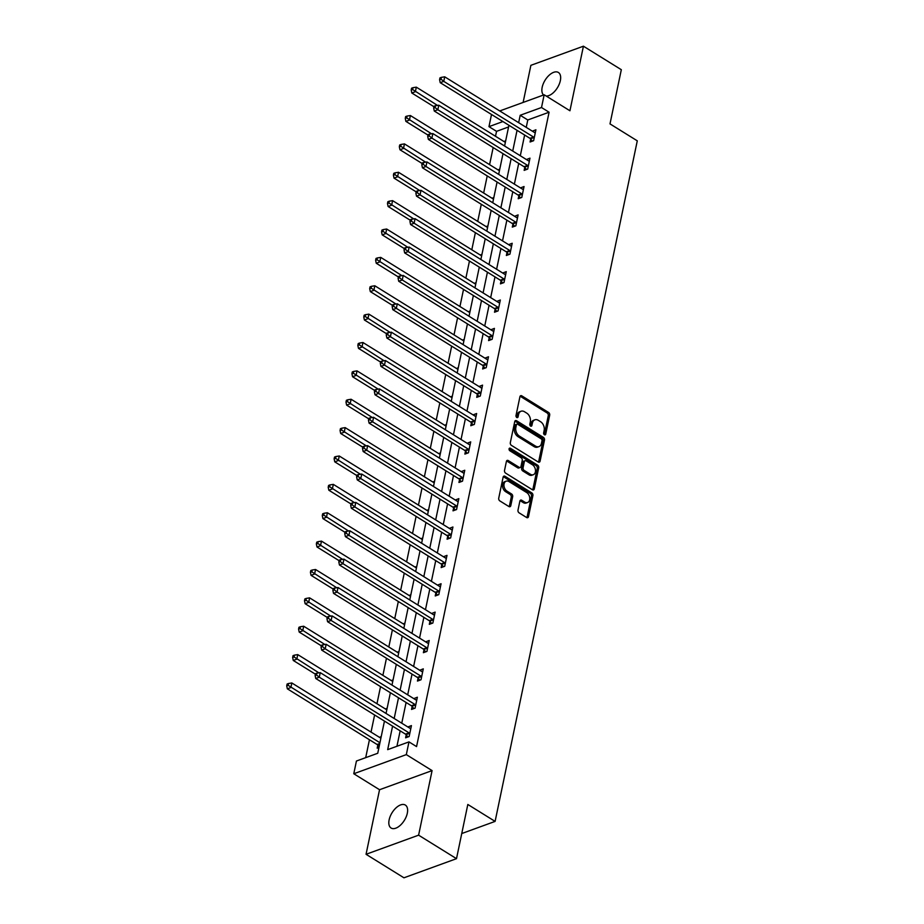 <?xml version="1.0" encoding="UTF-8"?>
<svg xmlns="http://www.w3.org/2000/svg" width="924" height="924" viewBox="0 0 924 924"><rect width="100%" height="100%" fill="white"/><g stroke="black" fill="none" stroke-linecap="round" stroke-linejoin="round"><path stroke-width="1.39" d="M544.421 434.742A1.455 1.016 70 0 0 545.726 434.141L549.688 415.165A2.067 1.444 70 0 0 548.579 412.462L521.794 395.853A2.067 1.444 70 0 0 520.709 395.691A2.067 1.444 70 0 0 519.935 396.708L515.973 415.684A1.455 1.016 70 0 0 518.052 416.967L518.56 414.518A6.63 4.632 70 0 1 521.055 411.238A6.63 4.632 70 0 1 524.52 411.757L526.749 413.144A6.63 4.632 70 0 1 530.318 421.806L529.81 424.266A1.455 1.016 70 0 0 531.889 425.56L532.409 423.1A6.63 4.632 70 0 1 534.892 419.819A6.63 4.632 70 0 1 538.357 420.339L540.586 421.725A6.63 4.632 70 0 1 544.155 430.388L543.647 432.848A1.455 1.016 70 0 0 544.421 434.742M544.305 434.661A1.455 1.016 70 0 0 544.305 434.65L548.267 415.684A2.067 1.444 70 0 0 547.158 412.982L520.374 396.361A2.067 1.444 70 0 0 520.108 396.234M518.052 416.967L516.632 417.486A1.455 1.016 70 0 0 516.632 417.486L517.151 415.038L518.56 414.518M531.889 425.56L530.468 426.068A1.455 1.016 70 0 0 530.468 426.068L530.988 423.619L532.409 423.1M407.311 813.236A13.513 7.23 -58.2 0 0 405.336 805.058A13.513 7.23 -58.2 0 0 396.119 807.795A13.513 7.23 -58.2 0 0 389.131 819.854A13.513 7.23 -58.2 0 0 391.095 828.031A13.513 7.23 -58.2 0 0 400.323 825.282A13.513 7.23 -58.2 0 0 407.311 813.236M546.211 96.05A13.513 7.23 -58.2 0 0 560.348 80.642A13.513 7.23 -58.2 0 0 558.385 72.465A13.513 7.23 -58.2 0 0 549.168 75.214A13.513 7.23 -58.2 0 0 542.18 87.26A13.513 7.23 -58.2 0 0 543.566 94.999M517.994 510.152A2.067 1.444 70 0 0 519.115 512.855L526.634 517.521A2.067 1.444 70 0 0 527.708 517.683A2.067 1.444 70 0 0 528.493 516.655L532.894 495.587A2.067 1.444 70 0 0 531.774 492.885L504.989 476.276A2.067 1.444 70 0 0 503.915 476.114A2.067 1.444 70 0 0 503.13 477.131L498.729 498.198A2.067 1.444 70 0 0 499.849 500.912L508.916 506.537A2.067 1.444 70 0 0 510.002 506.699A2.067 1.444 70 0 0 510.787 505.682L512.67 496.662A2.067 1.444 70 0 0 511.549 493.959L507.045 491.164A5.544 3.869 70 0 1 503.973 485.77A5.544 3.869 70 0 1 506.156 481.173A5.544 3.869 70 0 1 509.043 481.612L526.68 492.55A5.544 3.869 70 0 1 529.752 497.932A5.544 3.869 70 0 1 527.581 502.529A5.544 3.869 70 0 1 524.682 502.102L521.748 500.277A2.067 1.444 70 0 0 520.662 500.115A2.067 1.444 70 0 0 519.877 501.131L517.994 510.152M456.502 858.673L403.95 877.8L366.054 854.296L418.607 835.169L456.502 858.673L467.821 804.469L495.102 821.401L637.283 140.829L610.002 123.897L621.321 69.704L583.425 46.2L569.935 110.765L544.167 94.779L541.51 107.519L549.087 112.22L416.562 746.592L408.974 741.891L406.317 754.619L353.776 773.746L356.433 761.018L377.743 753.268L384.453 721.101M418.607 835.169L432.086 770.604L406.317 754.619M538.23 462A2.067 1.444 70 0 0 539.304 462.162A2.067 1.444 70 0 0 540.09 461.134L544.49 440.078A2.067 1.444 70 0 0 543.37 437.364L516.585 420.755A2.067 1.444 70 0 0 515.511 420.593A2.067 1.444 70 0 0 514.726 421.621L510.325 442.677A2.067 1.444 70 0 0 511.446 445.391L538.23 462M538.692 467.833L534.291 488.9A2.067 1.444 70 0 1 533.506 489.928A2.067 1.444 70 0 1 532.432 489.766L505.647 473.146A2.067 1.444 70 0 1 504.527 470.443L506.41 461.423A2.067 1.444 70 0 1 507.195 460.406A2.067 1.444 70 0 1 508.269 460.568L519.138 467.301A2.067 1.444 70 0 0 520.224 467.463A2.067 1.444 70 0 0 520.997 466.435L522.245 460.452A2.067 1.444 70 0 0 521.136 457.75L509.829 450.739A1.455 1.016 70 0 1 510.348 448.232L537.572 465.13A2.067 1.444 70 0 1 538.692 467.833L537.271 468.353L532.871 489.42L534.291 488.9M583.425 46.2L530.884 65.327L523.123 102.437M461.746 833.54L495.102 821.401M549.087 112.22L527.789 119.97L526.241 127.385M524.636 135.02L520.304 155.752M518.711 163.398L514.379 184.13M512.785 191.765L508.454 212.497M506.86 220.143L502.529 240.875M500.935 248.51L496.604 269.242M494.998 276.888L490.667 297.62M489.073 305.255L484.742 325.987M483.148 333.633L478.817 354.366M477.223 362L472.892 382.732M471.298 390.378L466.966 411.111M465.373 418.745L461.041 439.478M459.436 447.124L455.105 467.856M453.511 475.49L449.179 496.223M447.586 503.869L443.254 524.601M441.66 532.236L437.329 552.968M435.735 560.614L431.404 581.346M429.799 588.981L425.467 609.713M423.873 617.359L419.542 638.091M417.948 645.726L413.617 666.458M412.023 674.104L407.692 694.836M406.098 702.471L401.767 723.203M400.161 730.849L396.939 746.269M530.688 139.05L530.076 141.984L533.622 140.702L535.908 129.787L532.339 131.162M524.763 167.417L524.151 170.363L527.696 169.069L529.972 158.154L526.403 159.54M518.838 195.796L518.214 198.729L521.771 197.447L524.047 186.532L520.478 187.907M512.912 224.162L512.289 227.108L515.846 225.814L518.121 214.899L514.553 216.285M506.976 252.541L506.364 255.474L509.909 254.181L512.196 243.278L508.627 244.652M501.051 280.908L500.438 283.853L503.984 282.559L506.271 271.644L502.702 273.03M495.125 309.274L494.513 312.22L498.059 310.926L500.334 300.023L496.766 301.397M489.2 337.653L488.588 340.598L492.134 339.304L494.409 328.39L490.84 329.776M483.275 366.019L482.651 368.965L486.209 367.671L488.484 356.768L484.915 358.142M477.338 394.398L476.726 397.343L480.284 396.049L482.559 385.135L478.99 386.521M471.413 422.765L470.801 425.71L474.347 424.416L476.634 413.513L473.065 414.888M465.488 451.143L464.876 454.088L468.422 452.795L470.709 441.88L467.14 443.266M459.563 479.51L458.951 482.455L462.497 481.161L464.772 470.258L461.203 471.633M453.638 507.888L453.014 510.833L456.572 509.54L458.847 498.625L455.278 500.011M447.701 536.255L447.089 539.2L450.646 537.907L452.922 526.992L449.353 528.378M441.776 564.633L441.164 567.579L444.71 566.285L446.997 555.37L443.428 556.756M435.851 593L435.239 595.945L438.784 594.652L441.071 583.737L437.502 585.123M429.926 621.378L429.313 624.324L432.859 623.03L435.135 612.115L431.566 613.501M424.001 649.745L423.377 652.691L426.934 651.397L429.21 640.482L425.641 641.868M418.075 678.124L417.452 681.069L421.009 679.775L423.284 668.861L419.715 670.246M412.139 706.49L411.526 709.436L415.072 708.142L417.359 697.227L413.79 698.613M406.214 734.869L405.601 737.814L409.147 736.52L411.434 725.606L407.865 726.98M508.581 126.958L496.546 131.347L495.507 136.278M493.162 147.551L489.581 164.657M487.225 175.918L483.656 193.024M481.3 204.296L477.731 221.402M475.375 232.663L471.806 249.769M469.45 261.042L465.869 278.147M463.525 289.408L459.944 306.514M457.588 317.787L454.019 334.892M451.663 346.154L448.094 363.259M445.738 374.52L442.169 391.637M439.812 402.899L436.243 420.004M433.887 431.265L430.307 448.383M427.962 459.644L424.382 476.749M422.025 488.011L418.457 505.128M416.1 516.389L412.531 533.495M410.175 544.756L406.606 561.873M404.25 573.134L400.669 590.24M398.325 601.501L394.744 618.606M392.388 629.879L388.819 646.985M386.463 658.246L382.894 675.352M380.538 686.624L376.969 703.73M374.613 714.991L371.032 732.097M369.438 739.743L365.696 757.645M505.694 140.783L503.938 141.511M499.769 169.15L498.001 169.877M493.832 197.528L492.076 198.256M487.907 225.895L486.151 226.623M481.982 254.273L480.226 254.989M476.056 282.64L474.301 283.368M470.131 311.018L468.364 311.734M464.195 339.385L462.439 340.113M458.269 367.764L456.514 368.48M452.344 396.13L450.589 396.858M446.419 424.509L444.663 425.225M440.494 452.876L438.727 453.603M434.569 481.254L432.802 481.97M428.632 509.621L426.876 510.348M422.707 537.999L420.951 538.715M416.782 566.366L415.026 567.093M410.857 594.744L409.101 595.46M404.931 623.111L403.164 623.839M398.995 651.489L397.239 652.205M393.07 679.856L391.314 680.584M387.144 708.234L385.389 708.951M381.219 736.601L379.464 737.329M377.812 745.206L377.2 748.151L378.932 747.516M432.086 770.604L379.545 789.731L366.054 854.296M379.545 789.731L353.776 773.746M496.546 131.347L488.969 126.646L491.51 114.472M392.584 726.149L387.676 749.641L408.974 741.891M541.51 107.519L520.2 115.269L518.653 122.684M517.059 130.319L512.728 151.051M511.134 158.697L506.802 179.429M505.209 187.064L500.877 207.796M499.283 215.442L494.952 236.174M493.347 243.809L489.015 264.541M487.422 272.187L483.09 292.92M481.496 300.554L477.165 321.286M475.571 328.932L471.24 349.665M469.646 357.299L465.315 378.031M463.709 385.678L459.378 406.41M457.784 414.044L453.453 434.777M451.859 442.423L447.528 463.155M445.934 470.79L441.603 491.522M440.009 499.168L435.678 519.9M434.084 527.535L429.752 548.267M428.147 555.913L423.816 576.645M422.222 584.28L417.891 605.012M416.297 612.658L411.965 633.39M410.372 641.025L406.04 661.757M404.446 669.403L400.115 690.136M398.51 697.77L394.178 718.502M499.745 110.949L544.167 94.779M502.922 121.552L488.969 126.646M386.047 713.455L390.378 692.723M391.984 685.088L396.315 664.356M397.909 656.71L402.24 635.978M403.834 628.343L408.165 607.611M409.759 599.965L414.091 579.232M415.684 571.598L420.016 550.866M421.621 543.231L425.952 522.499M427.546 514.853L431.878 494.121M433.472 486.486L437.803 465.754M439.397 458.108L443.728 437.375M445.322 429.741L449.653 409.009M451.247 401.363L455.578 380.63M457.184 372.996L461.515 352.263M463.109 344.617L467.44 323.885M469.034 316.251L473.365 295.518M474.959 287.872L479.29 267.14M480.884 259.505L485.216 238.773M486.821 231.127L491.152 210.395M492.746 202.76L497.077 182.028M498.671 174.382L503.002 153.65M504.596 146.015L508.928 125.283M527.789 119.97L520.2 115.269M503.95 141.418L505.37 142.296M532.351 131.081L534.938 132.675M526.426 159.448L529.013 161.053M498.024 169.785L499.445 170.674M520.501 187.826L523.088 189.42M492.099 198.163L493.52 199.041M514.576 216.193L517.151 217.798M486.174 226.53L487.595 227.419M508.639 244.571L511.226 246.165M480.237 254.909L481.67 255.786M502.714 272.938L505.301 274.543M474.312 283.275L475.733 284.165M496.789 301.316L499.376 302.91M468.387 311.654L469.808 312.531M490.863 329.683L493.451 331.289M462.462 340.02L463.883 340.91M484.938 358.062L487.526 359.655M456.537 368.399L457.958 369.277M479.013 386.428L481.589 388.034M450.6 396.766L452.032 397.655M473.076 414.795L475.664 416.401M444.675 425.144L446.096 426.022M467.151 443.173L469.738 444.779M438.75 453.511L440.171 454.4M461.226 471.54L463.813 473.146M432.825 481.889L434.245 482.767M455.301 499.919L457.888 501.524M426.9 510.256L428.32 511.134M449.376 528.285L451.952 529.891M420.974 538.634L422.395 539.512M443.439 556.664L446.026 558.269M415.038 567.001L416.47 567.879M437.514 585.031L440.101 586.636M409.113 595.368L410.533 596.257M431.589 613.409L434.176 615.014M403.187 623.746L404.608 624.624M425.664 641.776L428.251 643.381M397.262 652.113L398.683 653.002M419.739 670.154L422.314 671.76M391.337 680.491L392.758 681.369M413.802 698.521L416.389 700.126M385.4 708.858L386.833 709.748M407.877 726.899L410.464 728.505M379.475 737.236L380.896 738.114M534.892 419.819L533.471 420.339A6.63 4.632 70 0 0 530.988 423.619M521.055 411.238L519.635 411.757A6.63 4.632 70 0 0 517.151 415.038M538.496 462.139A2.067 1.444 70 0 0 538.669 461.654L543.069 440.586A2.067 1.444 70 0 0 541.949 437.884L515.176 421.275A2.067 1.444 70 0 0 514.899 421.136M541.995 440.748A1.455 1.016 70 0 0 541.21 438.854L517.706 424.266A1.455 1.016 70 0 0 516.401 424.867L515.858 427.466A6.63 4.632 70 0 0 519.427 436.128L535.504 446.096A6.63 4.632 70 0 0 538.958 446.615A6.63 4.632 70 0 0 541.452 443.335L541.995 440.748M516.943 424.151L515.523 424.67A1.455 1.016 70 0 0 514.98 425.387L516.401 424.867M538.958 446.615L537.537 447.124A6.63 4.632 70 0 1 534.084 446.604L518.006 436.648A6.63 4.632 70 0 1 514.437 427.974L514.98 425.387M520.224 467.463L518.803 467.983A2.067 1.444 70 0 1 517.717 467.821L506.849 461.076A2.067 1.444 70 0 0 506.583 460.949M509.043 448.833L536.151 465.638L537.572 465.13M530.411 474.289A5.544 3.869 70 0 0 533.298 474.728A5.544 3.869 70 0 0 535.481 470.131A5.544 3.869 70 0 0 532.397 464.737L526.195 460.891A2.067 1.444 70 0 0 525.109 460.729A2.067 1.444 70 0 0 524.324 461.746L523.076 467.729A2.067 1.444 70 0 0 524.197 470.443L530.411 474.289L528.99 474.809A5.544 3.869 70 0 0 531.878 475.248L533.298 474.728M525.109 460.729L523.689 461.238A2.067 1.444 70 0 0 522.915 462.266L524.324 461.746M528.99 474.809L522.776 470.951A2.067 1.444 70 0 1 521.656 468.249L522.915 462.266M537.271 468.353A2.067 1.444 70 0 0 536.151 465.638M527.581 502.529L526.16 503.049A5.544 3.869 70 0 1 523.261 502.61L520.327 500.796A2.067 1.444 70 0 0 520.05 500.658M506.156 481.173L504.735 481.693A5.544 3.869 70 0 0 502.552 486.29A5.544 3.869 70 0 0 505.624 491.683L507.045 491.164M509.193 506.675A2.067 1.444 70 0 0 509.367 506.19L511.249 497.181A2.067 1.444 70 0 0 510.129 494.467L505.624 491.683M526.899 517.659A2.067 1.444 70 0 0 527.073 517.174L531.473 496.107A2.067 1.444 70 0 0 530.353 493.404L503.568 476.796A2.067 1.444 70 0 0 503.303 476.657M505.359 142.388L416.308 87.156L415.361 91.707L411.804 93.001L433.945 106.722M412.612 89.513L412.993 87.688L411.573 88.207L411.192 90.021L412.612 89.513L437.445 105.405M412.993 87.688L416.308 87.156M411.804 93.001L411.192 90.021M534.234 137.757L534.037 137.503A2.114 1.478 70 0 0 533.506 137.029L443.763 81.37L444.71 76.819L534.453 132.478A2.114 1.478 70 0 0 535.042 132.698L535.285 132.733M532.397 141.141L530.491 138.796A2.114 1.478 70 0 0 529.949 138.323L440.205 82.663L443.763 81.37L441.014 79.175L441.395 77.35L439.974 77.87L439.593 79.683L441.014 79.175M439.593 79.683L440.205 82.663M444.71 76.819L441.395 77.35M499.434 170.755L410.383 115.535L409.436 120.085L405.879 121.367L428.008 135.1M406.676 117.879L407.057 116.066L405.636 116.574L405.266 118.399L406.676 117.879L431.52 133.784M407.057 116.066L410.383 115.535M405.879 121.367L405.266 118.399M493.497 199.134L404.458 143.901L403.499 148.452L399.953 149.746L422.083 163.467M400.75 146.258L401.132 144.433L399.711 144.953L399.33 146.766L400.75 146.258L425.594 162.15M401.132 144.433L404.458 143.901M399.953 149.746L399.33 146.766M528.309 166.124L528.112 165.881A2.114 1.478 70 0 0 527.569 165.396L437.837 109.737L438.784 105.197L528.528 160.857A2.114 1.478 70 0 0 529.117 161.076L529.36 161.099M526.472 169.519L524.566 167.175A2.114 1.478 70 0 0 524.024 166.69L434.28 111.03L437.837 109.737L435.089 107.542L435.458 105.729L434.037 106.237L433.668 108.062L435.089 107.542M433.668 108.062L434.28 111.03M438.784 105.197L435.458 105.729M522.383 194.502L522.187 194.248A2.114 1.478 70 0 0 521.644 193.774L431.901 138.115L432.859 133.564L522.591 189.224A2.114 1.478 70 0 0 523.192 189.443L523.434 189.478M520.547 197.886L518.63 195.542A2.114 1.478 70 0 0 518.098 195.068L428.355 139.409L431.901 138.115L429.152 135.909L429.533 134.095L428.112 134.615L427.731 136.429L429.152 135.909M427.731 136.429L428.355 139.409M432.859 133.564L429.533 134.095M487.572 227.5L398.521 172.28L397.574 176.819L394.028 178.113L416.158 191.845M394.825 174.624L395.206 172.811L393.786 173.319L393.405 175.144L394.825 174.624L419.669 190.529M395.206 172.811L398.521 172.28M394.028 178.113L393.405 175.144M481.647 255.879L392.596 200.647L391.649 205.197L388.103 206.491L410.233 220.212M388.9 203.003L389.281 201.178L387.861 201.698L387.479 203.511L388.9 203.003L413.744 218.896M389.281 201.178L392.596 200.647M388.103 206.491L387.479 203.511M475.721 284.245L386.671 229.025L385.724 233.564L382.166 234.858L404.308 248.591M382.975 231.37L383.356 229.556L381.935 230.064L381.554 231.889L382.975 231.37L407.807 247.274M383.356 229.556L386.671 229.025M382.166 234.858L381.554 231.889M516.458 222.869L516.262 222.626A2.114 1.478 70 0 0 515.719 222.141L425.976 166.482L426.934 161.943L516.666 217.59A2.114 1.478 70 0 0 517.267 217.81L517.509 217.845M514.622 226.264L512.704 223.92A2.114 1.478 70 0 0 512.173 223.435L422.43 167.775L425.976 166.482L423.227 164.287L423.608 162.474L422.187 162.982L421.806 164.807L423.227 164.287M421.806 164.807L422.43 167.775M426.934 161.943L423.608 162.474M510.533 251.247L510.325 250.993A2.114 1.478 70 0 0 509.794 250.52L420.05 194.86L420.998 190.309L510.741 245.969A2.114 1.478 70 0 0 511.33 246.188L511.584 246.223M508.685 254.631L506.779 252.287A2.114 1.478 70 0 0 506.237 251.802L416.505 196.154L420.05 194.86L417.302 192.654L417.683 190.841L416.262 191.36L415.881 193.174L417.302 192.654M415.881 193.174L416.505 196.154M420.998 190.309L417.683 190.841M504.608 279.614L504.4 279.371A2.114 1.478 70 0 0 503.869 278.886L414.125 223.227L415.072 218.688L504.816 274.336A2.114 1.478 70 0 0 505.405 274.555L505.647 274.59M502.76 283.01L500.854 280.665A2.114 1.478 70 0 0 500.311 280.18L410.579 224.52L414.125 223.227L411.376 221.032L411.757 219.207L410.337 219.727L409.956 221.552L411.376 221.032M409.956 221.552L410.579 224.52M415.072 218.688L411.757 219.207M498.671 307.992L498.475 307.738A2.114 1.478 70 0 0 497.932 307.265L408.2 251.605L409.147 247.055L498.891 302.714A2.114 1.478 70 0 0 499.48 302.933L499.722 302.968M496.835 311.376L494.929 309.032A2.114 1.478 70 0 0 494.386 308.547L404.643 252.899L408.2 251.605L405.451 249.399L405.821 247.586L404.412 248.106L404.031 249.919L405.451 249.399M404.031 249.919L404.643 252.899M409.147 247.055L405.821 247.586M492.746 336.359L492.55 336.117A2.114 1.478 70 0 0 492.007 335.631L402.275 279.972L403.222 275.433L492.954 331.081A2.114 1.478 70 0 0 493.555 331.3L493.797 331.335M490.91 339.755L488.992 337.41A2.114 1.478 70 0 0 488.461 336.925L398.718 281.266L402.275 279.972L399.514 277.778L399.896 275.953L398.475 276.472L398.094 278.297L399.514 277.778M398.094 278.297L398.718 281.266M403.222 275.433L399.896 275.953M486.821 364.737L486.625 364.483A2.114 1.478 70 0 0 486.082 364.01L396.338 308.35L397.297 303.8L487.029 359.459A2.114 1.478 70 0 0 487.629 359.679L487.872 359.713M484.984 368.122L483.067 365.777A2.114 1.478 70 0 0 482.536 365.292L392.792 309.644L396.338 308.35L393.589 306.144L393.971 304.331L392.55 304.851L392.169 306.664L393.589 306.144M392.169 306.664L392.792 309.644M397.297 303.8L393.971 304.331M480.896 393.104L480.688 392.862A2.114 1.478 70 0 0 480.157 392.377L390.413 336.717L391.36 332.178L481.104 387.826A2.114 1.478 70 0 0 481.693 388.045L481.947 388.08M479.048 396.5L477.142 394.155A2.114 1.478 70 0 0 476.599 393.67L386.867 338.011L390.413 336.717L387.664 334.523L388.045 332.698L386.625 333.218L386.244 335.042L387.664 334.523M386.244 335.042L386.867 338.011M391.36 332.178L388.045 332.698M474.971 421.471L474.763 421.228A2.114 1.478 70 0 0 474.231 420.743L384.488 365.096L385.435 360.545L475.179 416.204A2.114 1.478 70 0 0 475.768 416.424L476.01 416.447M473.123 424.867L471.217 422.522A2.114 1.478 70 0 0 470.674 422.037L380.942 366.389L384.488 365.096L381.739 362.889L382.12 361.076L380.7 361.596L380.318 363.409L381.739 362.889M380.318 363.409L380.942 366.389M385.435 360.545L382.12 361.076M469.034 449.849L468.838 449.607A2.114 1.478 70 0 0 468.295 449.122L378.563 393.462L379.51 388.912L469.253 444.571A2.114 1.478 70 0 0 469.842 444.791L470.085 444.825M467.197 453.234L465.292 450.9A2.114 1.478 70 0 0 464.749 450.415L375.005 394.756L378.563 393.462L375.814 391.268L376.195 389.443L374.774 389.963L374.393 391.788L375.814 391.268M374.393 391.788L375.005 394.756M379.51 388.912L376.195 389.443M463.109 478.216L462.912 477.974A2.114 1.478 70 0 0 462.37 477.489L372.638 421.841L373.585 417.29L463.328 472.949A2.114 1.478 70 0 0 463.917 473.169L464.16 473.192M461.272 481.612L459.367 479.267A2.114 1.478 70 0 0 458.824 478.782L369.08 423.134L372.638 421.841L369.877 419.635L370.258 417.821L368.838 418.341L368.468 420.154L369.877 419.635M368.468 420.154L369.08 423.134M373.585 417.29L370.258 417.821M457.184 506.595L456.987 506.352A2.114 1.478 70 0 0 456.444 505.867L366.701 450.207L367.66 445.657L457.392 501.316A2.114 1.478 70 0 0 457.992 501.536L458.235 501.57M455.347 509.979L453.43 507.646A2.114 1.478 70 0 0 452.899 507.161L363.155 451.501L366.701 450.207L363.952 448.013L364.333 446.188L362.913 446.708L362.531 448.533L363.952 448.013M362.531 448.533L363.155 451.501M367.66 445.657L364.333 446.188M451.258 534.961L451.062 534.719A2.114 1.478 70 0 0 450.519 534.234L360.776 478.586L361.734 474.035L451.466 529.695A2.114 1.478 70 0 0 452.067 529.914L452.31 529.937M449.422 538.357L447.505 536.012A2.114 1.478 70 0 0 446.973 535.527L357.23 479.868L360.776 478.586L358.027 476.38L358.408 474.566L356.987 475.086L356.606 476.899L358.027 476.38M356.606 476.899L357.23 479.868M361.734 474.035L358.408 474.566M445.333 563.34L445.125 563.097A2.114 1.478 70 0 0 444.594 562.612L354.851 506.953L355.798 502.402L445.541 558.061A2.114 1.478 70 0 0 446.13 558.281L446.384 558.315M443.485 566.724L441.58 564.391A2.114 1.478 70 0 0 441.037 563.906L351.305 508.246L354.851 506.953L352.102 504.758L352.483 502.933L351.062 503.453L350.681 505.266L352.102 504.758M350.681 505.266L351.305 508.246M355.798 502.402L352.483 502.933M439.397 591.707L439.2 591.464A2.114 1.478 70 0 0 438.669 590.979L348.926 535.331L349.873 530.78L439.616 586.44A2.114 1.478 70 0 0 440.205 586.659L440.448 586.682M437.56 595.102L435.654 592.758A2.114 1.478 70 0 0 435.112 592.272L345.38 536.613L348.926 535.331L346.177 533.125L346.558 531.312L345.137 531.82L344.756 533.645L346.177 533.125M344.756 533.645L345.38 536.613M349.873 530.78L346.558 531.312M433.472 620.085L433.275 619.842A2.114 1.478 70 0 0 432.732 619.357L343 563.698L343.947 559.147L433.691 614.806A2.114 1.478 70 0 0 434.28 615.026L434.523 615.061M431.635 623.469L429.729 621.136A2.114 1.478 70 0 0 429.186 620.651L339.443 564.991L343 563.698L340.251 561.503L340.621 559.678L339.2 560.198L338.831 562.011L340.251 561.503M338.831 562.011L339.443 564.991M343.947 559.147L340.621 559.678M427.546 648.452L427.35 648.209A2.114 1.478 70 0 0 426.807 647.724L337.075 592.076L338.022 587.525L427.754 643.185A2.114 1.478 70 0 0 428.355 643.404L428.597 643.427M425.71 651.847L423.793 649.503A2.114 1.478 70 0 0 423.261 649.018L333.518 593.358L337.075 592.076L334.315 589.87L334.696 588.057L333.275 588.565L332.894 590.39L334.315 589.87M332.894 590.39L333.518 593.358M338.022 587.525L334.696 588.057M421.621 676.83L421.425 676.587A2.114 1.478 70 0 0 420.882 676.102L331.139 620.443L332.097 615.892L421.829 671.552A2.114 1.478 70 0 0 422.43 671.771L422.672 671.806M419.785 680.214L417.867 677.87A2.114 1.478 70 0 0 417.336 677.396L327.593 621.736L331.139 620.443L328.39 618.248L328.771 616.424L327.35 616.943L326.969 618.757L328.39 618.248M326.969 618.757L327.593 621.736M332.097 615.892L328.771 616.424M469.796 312.624L380.746 257.392L379.799 261.942L376.241 263.236L398.383 276.957M377.05 259.748L377.419 257.923L375.999 258.443L375.629 260.256L377.05 259.748L401.882 275.641M377.419 257.923L380.746 257.392M376.241 263.236L375.629 260.256M463.86 340.991L374.821 285.77L373.873 290.309L370.316 291.603L392.446 305.336M371.113 288.115L371.494 286.301L370.074 286.81L369.692 288.635L371.113 288.115L395.957 304.008M371.494 286.301L374.821 285.77M370.316 291.603L369.692 288.635M457.934 369.369L368.895 314.137L367.937 318.688L364.391 319.981L386.521 333.703M365.188 316.493L365.569 314.668L364.148 315.188L363.767 317.001L365.188 316.493L390.032 332.386M365.569 314.668L368.895 314.137M364.391 319.981L363.767 317.001M452.009 397.736L362.959 342.515L362.012 347.054L358.466 348.348L380.596 362.081M359.263 344.86L359.644 343.047L358.223 343.555L357.842 345.38L359.263 344.86L384.107 360.753M359.644 343.047L362.959 342.515M358.466 348.348L357.842 345.38M446.084 426.114L357.034 370.882L356.087 375.433L352.541 376.726L374.67 390.448M353.338 373.227L353.719 371.413L352.298 371.933L351.917 373.746L353.338 373.227L378.17 389.131M353.719 371.413L357.034 370.882M352.541 376.726L351.917 373.746M440.159 454.481L351.108 399.26L350.161 403.8L346.604 405.093L368.745 418.826M347.412 401.605L347.782 399.78L346.373 400.3L345.992 402.125L347.412 401.605L372.245 417.498M347.782 399.78L351.108 399.26M346.604 405.093L345.992 402.125M434.222 482.859L345.183 427.627L344.236 432.178L340.679 433.472L362.809 447.193M341.476 429.972L341.857 428.159L340.436 428.678L340.055 430.492L341.476 429.972L366.32 445.876M341.857 428.159L345.183 427.627M340.679 433.472L340.055 430.492M428.297 511.226L339.258 456.006L338.299 460.545L334.754 461.838L356.883 475.571M335.551 458.35L335.932 456.525L334.511 457.045L334.13 458.87L335.551 458.35L360.395 474.243M335.932 456.525L339.258 456.006M334.754 461.838L334.13 458.87M422.372 539.604L333.321 484.372L332.374 488.923L328.829 490.217L350.958 503.938M329.625 486.717L330.007 484.904L328.586 485.423L328.205 487.237L329.625 486.717L354.469 502.621M330.007 484.904L333.321 484.372M328.829 490.217L328.205 487.237M416.447 567.971L327.396 512.751L326.449 517.29L322.903 518.583L345.033 532.316M323.7 515.095L324.081 513.27L322.661 513.79L322.28 515.615L323.7 515.095L348.533 530.988M324.081 513.27L327.396 512.751M322.903 518.583L322.28 515.615M410.522 596.35L321.471 541.118L320.524 545.668L316.967 546.962L339.108 560.683M317.775 543.462L318.156 541.649L316.736 542.169L316.354 543.982L317.775 543.462L342.608 559.366M318.156 541.649L321.471 541.118M316.967 546.962L316.354 543.982M404.597 624.716L315.546 569.496L314.599 574.035L311.042 575.329L333.183 589.062M311.838 571.841L312.22 570.016L310.799 570.535L310.429 572.36L311.838 571.841L336.683 587.733M312.22 570.016L315.546 569.496M311.042 575.329L310.429 572.36M398.66 653.095L309.621 597.863L308.662 602.413L305.116 603.707L327.246 617.428M305.913 600.207L306.294 598.394L304.874 598.914L304.493 600.727L305.913 600.207L330.757 616.112M306.294 598.394L309.621 597.863M305.116 603.707L304.493 600.727M392.735 681.462L303.696 626.229L302.737 630.78L299.191 632.074L321.321 645.807M299.988 628.586L300.369 626.761L298.949 627.281L298.567 629.105L299.988 628.586L324.832 644.478M300.369 626.761L303.696 626.229M299.191 632.074L298.567 629.105M386.809 709.84L297.759 654.608L296.812 659.159L293.266 660.452L315.396 674.174M294.063 656.952L294.444 655.139L293.024 655.659L292.642 657.472L294.063 656.952L318.907 672.857M294.444 655.139L297.759 654.608M293.266 660.452L292.642 657.472M415.696 705.197L415.488 704.954A2.114 1.478 70 0 0 414.957 704.469L325.213 648.81L326.16 644.271L415.904 699.93A2.114 1.478 70 0 0 416.493 700.149L416.747 700.173M413.848 708.592L411.942 706.248A2.114 1.478 70 0 0 411.399 705.763L321.668 650.103L325.213 648.81L322.464 646.615L322.846 644.802L321.425 645.31L321.044 647.135L322.464 646.615M321.044 647.135L321.668 650.103M326.16 644.271L322.846 644.802M380.884 738.207L291.834 682.975L290.887 687.525L287.341 688.819L377.073 744.478A2.114 1.478 -110 0 1 377.616 744.963L379.094 746.777M288.138 685.331L288.519 683.506L287.098 684.026L286.717 685.839L288.138 685.331L379.937 742.757M288.519 683.506L291.834 682.975M287.341 688.819L286.717 685.839M409.771 733.575L409.563 733.333A2.114 1.478 70 0 0 409.032 732.847L319.288 677.188L320.235 672.637L409.979 728.297A2.114 1.478 70 0 0 410.568 728.516L410.81 728.551M407.923 736.959L406.017 734.615A2.114 1.478 70 0 0 405.474 734.141L315.742 678.482L319.288 677.188L316.539 674.994L316.92 673.169L315.5 673.688L315.119 675.502L316.539 674.994M315.119 675.502L315.742 678.482M320.235 672.637L316.92 673.169M544.305 434.65L545.726 434.141M520.374 396.361L521.794 395.853M547.158 412.982L548.579 412.462M548.267 415.684L549.688 415.165M515.176 421.275L516.585 420.755M541.949 437.884L543.37 437.364M543.069 440.586L544.49 440.078M538.669 461.654L540.09 461.134M514.437 427.974L515.858 427.466M518.006 436.648L519.427 436.128M534.084 446.604L535.504 446.096M506.849 461.076L508.269 460.568M517.717 467.821L519.138 467.301M509.078 448.694L510.348 448.232M521.656 468.249L523.076 467.729M522.776 470.951L524.197 470.443M520.327 500.796L521.748 500.277M523.261 502.61L524.682 502.102M510.129 494.467L511.549 493.959M511.249 497.181L512.67 496.662M509.367 506.19L510.787 505.682M503.568 476.796L504.989 476.276M530.353 493.404L531.774 492.885M531.473 496.107L532.894 495.587M527.073 517.174L528.493 516.655M534.037 137.503L530.491 138.796M533.506 137.029L529.949 138.323M528.112 165.881L524.566 167.175M527.569 165.396L524.024 166.69M522.187 194.248L518.63 195.542M521.644 193.774L518.098 195.068M516.262 222.626L512.704 223.92M515.719 222.141L512.173 223.435M510.325 250.993L506.779 252.287M509.794 250.52L506.237 251.802M504.4 279.371L500.854 280.665M503.869 278.886L500.311 280.18M498.475 307.738L494.929 309.032M497.932 307.265L494.386 308.547M492.55 336.117L488.992 337.41M492.007 335.631L488.461 336.925M486.625 364.483L483.067 365.777M486.082 364.01L482.536 365.292M480.688 392.862L477.142 394.155M480.157 392.377L476.599 393.67M474.763 421.228L471.217 422.522M474.231 420.743L470.674 422.037M468.838 449.607L465.292 450.9M468.295 449.122L464.749 450.415M462.912 477.974L459.367 479.267M462.37 477.489L458.824 478.782M456.987 506.352L453.43 507.646M456.444 505.867L452.899 507.161M451.062 534.719L447.505 536.012M450.519 534.234L446.973 535.527M445.125 563.097L441.58 564.391M444.594 562.612L441.037 563.906M439.2 591.464L435.654 592.758M438.669 590.979L435.112 592.272M433.275 619.842L429.729 621.136M432.732 619.357L429.186 620.651M427.35 648.209L423.793 649.503M426.807 647.724L423.261 649.018M421.425 676.587L417.867 677.87M420.882 676.102L417.336 677.396M415.488 704.954L411.942 706.248M414.957 704.469L411.399 705.763M377.073 744.478L379.776 743.497M377.616 744.963L379.625 744.224M409.563 733.333L406.017 734.615M409.032 732.847L405.474 734.141"/></g></svg>
